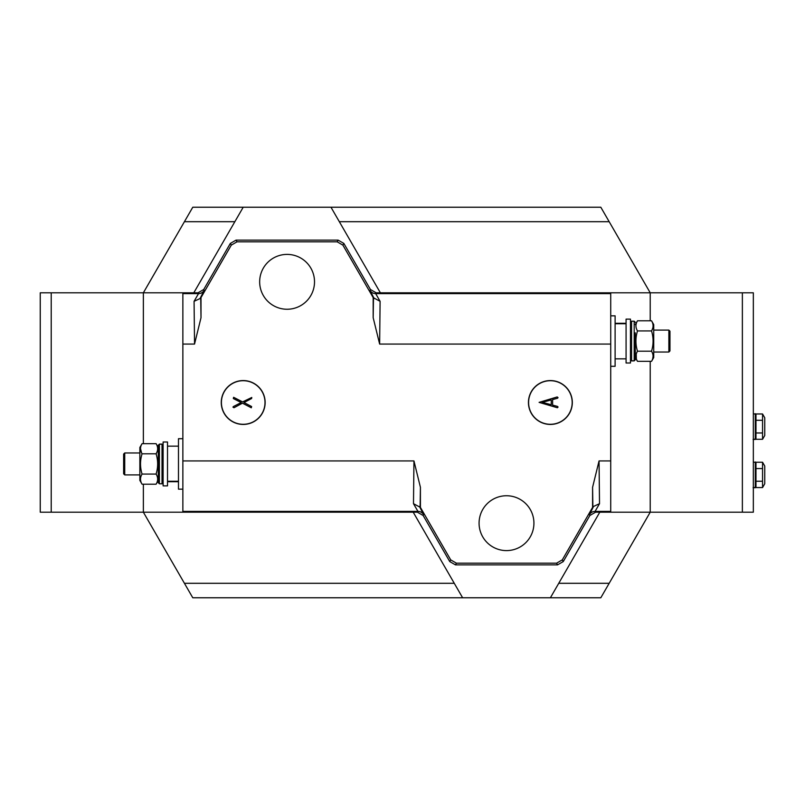 <?xml version="1.0" encoding="UTF-8"?>
<svg xmlns="http://www.w3.org/2000/svg" width="805" height="805" viewBox="0 0 805 805"><rect width="100%" height="100%" fill="white"/><g stroke="black" fill="none" stroke-linecap="round" stroke-linejoin="round"><path stroke-width="1.21" d="M143.37 484.208L143.37 512.201L182.866 512.201L182.866 292.799L143.37 292.799L143.37 443.666M413.217 512.201L462.623 597.773L550.389 597.773L599.785 512.201M650.219 361.334L650.219 512.201L610.723 512.201L610.723 292.799L650.219 292.799L650.219 320.793M380.373 292.799L330.976 207.227L243.211 207.227L193.804 292.799M550.389 597.773L600.812 597.773L609.174 583.303L558.74 583.303M609.174 583.303L650.219 512.201L753.339 512.201L753.339 292.799L650.219 292.799L609.174 221.697L339.328 221.697M609.174 221.697L600.812 207.227L330.976 207.227M234.849 221.697L184.426 221.697L143.37 292.799L40.25 292.799L40.25 512.201L143.37 512.201L192.777 597.773L462.623 597.773M51.218 292.799L51.218 512.201M742.371 292.799L742.371 512.201M243.211 207.227L192.777 207.227L184.426 221.697M454.262 583.303L184.426 583.303M753.339 461.959L755.976 462.623L755.976 487.085L755.311 487.719L755.311 461.959M755.976 487.085L753.118 487.82M753.118 487.629L755.311 487.719M753.339 413.69L755.976 414.344L755.976 438.816L755.311 439.45L755.311 413.69M755.976 438.816L753.118 439.55M753.118 439.359L755.311 439.45M764.75 483.775L762.556 487.578L755.976 487.578L755.976 481.239L762.556 481.239L762.556 468.57L755.976 468.57L755.976 462.241L762.556 462.241L764.75 466.035L764.75 483.775M762.556 468.57L762.556 462.241M762.556 487.578L762.556 481.239M764.75 435.505L762.556 439.299L755.976 439.299L755.976 413.971L762.556 413.971L764.75 417.765L764.75 435.505M762.556 439.299L762.556 420.301L755.976 420.301M762.556 420.301L762.556 413.971M762.556 432.969L755.976 432.969M506.506 550.6A27.43 27.43 0 0 0 533.926 523.18A27.43 27.43 0 0 0 506.506 495.749A27.43 27.43 0 0 0 479.076 523.18A27.43 27.43 0 0 0 506.506 550.6M287.093 309.251A27.43 27.43 0 0 0 314.514 281.82A27.43 27.43 0 0 0 287.093 254.4A27.43 27.43 0 0 0 259.663 281.82A27.43 27.43 0 0 0 287.093 309.251M198.513 293.634L198.503 293.614A6.581 6.581 150 0 0 204.208 290.323L200.022 298.575L200.707 297.508L201.008 317.683L194.538 344.067L194.075 301.312L198.513 293.634A6.581 6.581 180 0 0 204.208 290.353M420.421 507.412L413.488 503.689L413.951 460.933L420.421 487.317L420.421 507.412L450.72 559.888L456.425 563.178L556.577 563.178L562.282 559.888L592.581 507.412L592.581 487.317L599.051 460.933L599.514 503.689L595.086 511.386L610.723 511.386M589.854 515.502L589.381 514.677A6.581 6.581 -30 0 1 595.086 511.386L595.559 512.201L589.854 515.502L563.259 561.578L557.553 564.869L455.449 564.869L449.754 561.578L423.148 515.502L417.443 512.201L417.926 511.366L413.488 503.689M243.211 424.436A21.936 21.936 0 0 0 265.147 402.5A21.936 21.936 0 0 0 243.211 380.564A21.936 21.936 0 0 0 221.264 402.5A21.936 21.936 0 0 0 243.211 424.436M243.211 424.285A21.785 21.785 0 0 0 264.996 402.5A21.785 21.785 0 0 0 243.211 380.715A21.785 21.785 0 0 0 221.415 402.5A21.785 21.785 0 0 0 243.211 424.285M550.389 424.436A21.936 21.936 0 0 0 572.325 402.5A21.936 21.936 0 0 0 550.389 380.564A21.936 21.936 0 0 0 528.442 402.5A21.936 21.936 0 0 0 550.389 424.436M550.389 424.285A21.785 21.785 0 0 0 572.174 402.5A21.785 21.785 0 0 0 550.389 380.715A21.785 21.785 0 0 0 528.593 402.5A21.785 21.785 0 0 0 550.389 424.285M182.866 512.201L417.443 512.201M595.559 512.201L610.723 512.201M182.866 292.799L198.03 292.799L203.735 289.498L230.341 243.422L236.036 240.132L338.14 240.132L343.846 243.422L370.441 289.498L376.146 292.799L610.723 292.799M376.146 292.799L375.673 293.614L380.101 301.312L379.638 344.067L373.168 317.683L373.168 297.588L342.87 245.112L337.174 241.822L237.012 241.822L231.307 245.112L201.008 297.588L201.008 317.683M373.168 297.588L380.101 301.312M599.514 503.689L593.567 506.425L592.893 507.492L592.581 487.317M552.612 399.582L552.622 405.106L557.543 406.424L558.046 407.058L557.382 407.753L539.088 402.369L557.181 396.946L558.036 397.6L557.533 398.244L552.612 399.582M551.254 399.944L542.329 402.359L551.264 404.744L551.254 399.944M233.339 406.585L241.178 402.55L233.319 398.545L233.621 397.298L242.597 401.906L251.774 397.469L251.603 398.515L244.006 402.54L251.613 406.545L251.311 407.793L242.466 403.184L233.983 407.733L232.967 407.139L233.339 406.585M194.075 301.312L200.022 298.575M668.864 330.09L669.961 331.187L669.961 350.94L668.864 352.037L668.864 330.09L653.73 330.09M610.723 366.295L615.111 366.295L615.111 315.832L610.723 315.832M615.111 358.849L626.079 358.849L626.079 323.741L615.111 323.741M615.111 323.288L626.079 323.288M124.725 474.91L123.628 473.813L123.628 454.06L124.725 452.963L124.725 474.91L139.859 474.91M182.866 438.705L178.479 438.705L178.479 489.168L182.866 489.168M178.479 446.151L167.51 446.151L167.51 481.259L178.479 481.259M178.479 481.712L167.51 481.712M626.079 321.447L626.079 319.122L630.466 319.122L630.466 363.005L626.079 363.005L626.079 321.447M163.123 443.515L163.123 441.995L167.51 441.995L167.51 485.878L163.123 485.878L163.123 443.515M631.563 321.205L631.563 360.741L634.199 360.831L634.199 321.205L631.563 321.205A1.097 1.097 0 0 0 630.466 322.302M631.563 360.741L630.466 359.594M635.296 332.827L635.296 359.755L634.199 360.871L631.563 360.912L630.466 359.825M635.296 357.531L635.296 359.755L635.296 357.531L637.49 361.334C635.437 357.963 635.437 354.582 637.49 351.201C635.427 344.46 635.427 337.708 637.49 330.925L651.537 330.925C653.59 337.667 653.59 344.429 651.537 351.201C653.59 354.582 653.59 357.963 651.537 361.334L637.49 361.334M635.296 359.755L634.199 360.831M162.026 483.795L162.026 444.259L159.39 444.169L159.39 483.795L162.026 483.795A1.097 1.097 0 0 0 163.123 482.698M162.026 444.259L163.123 445.407M158.293 447.469L158.293 445.246L158.293 447.469L156.1 443.666C158.162 447.037 158.162 450.418 156.1 453.799C158.162 460.541 158.162 467.292 156.1 474.075C158.162 477.435 158.162 480.816 156.1 484.208L158.293 480.404L158.293 482.698L158.293 445.246L159.39 444.129L162.026 444.088L163.123 445.175M158.293 445.246L159.39 444.169M139.859 480.404L139.859 447.469L142.062 443.666C140 447.057 140 450.428 142.062 453.799C140 460.541 140 467.292 142.062 474.075C140 477.456 140 480.837 142.062 484.208L139.859 480.404M156.1 484.208L142.062 484.208M156.1 474.075L142.062 474.075M140.493 448.546L141.61 452.963M156.1 443.666L142.062 443.666M156.1 453.799L142.062 453.799M637.49 330.925C635.427 327.565 635.427 324.184 637.49 320.793L651.537 320.793L653.73 324.596L653.73 357.531L651.537 361.334M652.674 358.829L653.096 356.273M637.037 352.037L636.363 353.647M636.242 354.029L636.353 358.839M637.49 351.201L651.537 351.201M651.537 320.793C653.59 324.163 653.59 327.544 651.537 330.925M651.99 330.09L652.674 328.44M419.435 506.425L423.621 514.647L423.148 515.502M417.926 511.366A6.581 6.581 180 0 1 423.621 514.647M182.866 511.386L417.916 511.386A6.581 6.581 30 0 1 423.621 514.677M599.051 460.933L610.723 460.933M182.866 293.614L198.503 293.614L198.03 292.799M182.866 344.067L194.538 344.067M374.154 298.575L369.968 290.323A6.581 6.581 -150 0 0 375.673 293.614L610.723 293.614M379.638 344.067L610.723 344.067M182.866 460.933L413.951 460.933M203.735 289.498L204.208 290.323M231.307 245.112L230.341 243.422M369.968 290.323L370.441 289.498M343.846 243.422L342.87 245.112M373.168 317.683L373.48 297.508M337.174 241.822L338.14 240.132M236.036 240.132L237.012 241.822M449.754 561.578L450.72 559.888M589.381 514.677L593.567 506.425M562.282 559.888L563.259 561.578M420.421 487.317L420.109 507.492M557.553 564.869L556.577 563.178M456.425 563.178L455.449 564.869M668.864 352.037L653.73 352.037M124.725 452.963L139.859 452.963M634.199 321.205L635.296 322.302M159.39 483.795L158.293 482.698M635.296 324.596L637.49 320.793"/></g></svg>
